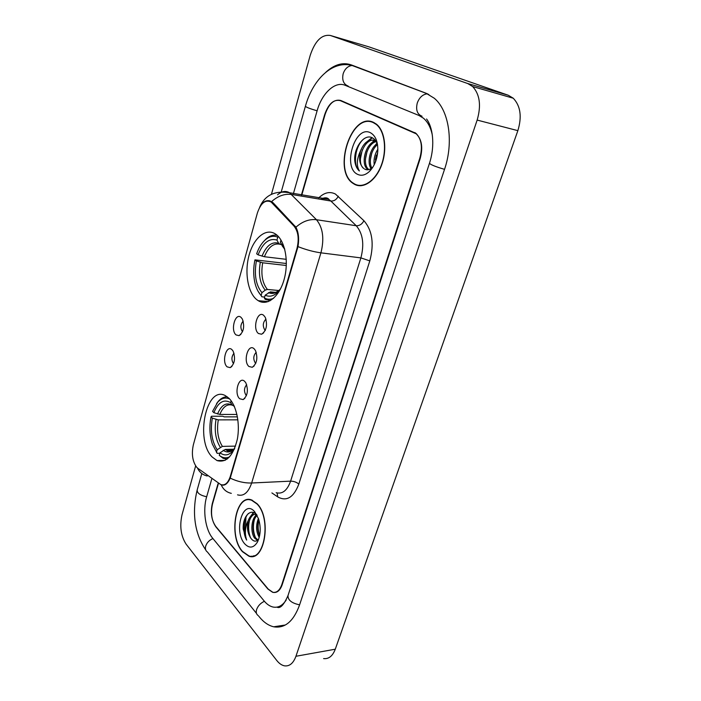 <?xml version="1.0" encoding="UTF-8"?>
<svg xmlns="http://www.w3.org/2000/svg" width="701" height="701" viewBox="0 0 701 701"><rect width="100%" height="100%" fill="white"/><g stroke="black" fill="none" stroke-linecap="round" stroke-linejoin="round"><path stroke-width="1.05" d="M256.855 299.73L258.283 300.711C267.423 306.416 279.594 296.663 284.282 278.875C289.092 261.158 284.904 240.189 275.616 234.116L275.511 234.046C265.977 227.632 253.797 237.797 249.135 254.971C244.334 272.067 247.786 292.694 256.855 299.73M212.175 457.008L217.047 460.592C226.388 463.081 233.135 456.018 237.297 439.387C240.347 423.895 236.474 405.406 228.885 398.186L225.319 395.618C206.225 385.033 194.852 440 212.175 457.008M244.675 381.37L245.849 382.86C248.54 390.264 247.628 395.846 243.107 399.596L239.681 398.746C233.696 393.568 238.831 375.517 244.675 381.37M246.682 384.718C243.992 387.968 243.799 391.517 246.112 395.373L246.428 395.627M254.077 348.73L255.462 350.509C258.012 358.071 256.943 363.661 252.255 367.28L248.96 366.5C242.826 361.567 248.075 343.104 254.077 348.73M256.224 352.279C253.28 355.556 253.026 359.192 255.444 363.179L255.734 363.398M263.69 315.345L265.302 317.404C267.694 325.133 266.459 330.741 261.604 334.228L258.459 333.518C252.158 328.839 257.539 309.956 263.69 315.345M265.986 319.104C262.787 322.416 262.454 326.131 264.987 330.25L265.337 330.495M231.961 349.659L233.118 351.122C235.685 358.509 234.704 364.012 230.173 367.631L227.133 366.86C221.385 362.075 226.344 344.2 231.961 349.659M241.021 317.351L242.38 319.069C244.807 326.622 243.676 332.143 238.997 335.639L236.088 334.938C230.2 330.39 235.264 312.12 241.021 317.351M197.945 468.399L196.622 467.173C192.477 461.354 191.391 453.889 193.362 444.784L257.337 213.139C260.763 203.027 265.364 199.312 271.129 202.011L294.034 226.116C298.293 231.558 299.266 239.05 296.944 248.592L230.27 476.487C228.044 483.12 224.89 485.828 220.789 484.601L197.945 468.399M243.194 321.102C240.399 324.458 240.154 328.015 242.476 331.775M234.003 353.216C231.435 356.529 231.26 360.007 233.477 363.644M251.466 556.208L252.106 556.463M218.291 483.97L212.517 503.931C210.484 512.983 211.623 520.65 215.943 526.95L267.896 589.033L272.575 592.266C276.623 593.011 279.699 590.47 281.802 584.625L419.838 158.093C422.808 147.131 421.503 138.868 415.921 133.304L340.774 100.48C334.114 98.929 328.874 103.617 325.062 114.535L301.78 195.088M432.315 135.074C430.782 127.591 427.829 121.974 423.457 118.215L418.944 115.463L345.207 85.32C335.06 80.834 321.864 93.321 317.089 110.872L293.395 193.678M211.684 479.212L206.585 497.027C202.607 510.328 205.367 529.623 212.648 538.193L264.102 600.923C266.801 604.192 269.719 606.216 272.847 606.996C277.99 608.074 282.433 605.76 286.192 600.047M195.623 465.963L182.023 514.718C179.526 526.188 180.884 536.002 186.115 544.16L276.729 660.43C279.138 663.488 281.732 665.293 284.501 665.836C289.531 666.485 293.342 663.295 295.945 656.267L477.153 120.081C481.35 105.623 479.852 94.442 472.658 86.547L467.742 83.542L330.381 35.471C321.785 34.2 315.056 40.851 310.192 55.423L271.453 194.238M323.608 658.59C328.751 659.177 332.642 656.048 335.28 649.205L517.864 130.649C522.07 116.743 520.536 105.93 513.263 98.228L508.304 95.257L368.884 46.844L330.381 35.471M258.73 616.161L259.098 616.626C263.567 622.181 268.439 625.572 273.705 626.799C284.869 628.631 293.456 621.437 299.476 605.208L444.504 169.432C453.862 142.329 449.087 110.504 434.296 98.254L426.042 93.224L351.192 64.869C342.763 62.021 334.281 64.501 325.755 72.308M242.441 551.669L248.881 556.182C264.812 562.36 271.892 518.057 257.074 503.721L251.641 499.971C235.554 493.443 228.132 536.239 242.441 551.669M253.341 555.928L253.981 556.042M354.54 184.319C363.416 189.217 375.815 180.805 381.546 165.208C387.381 149.672 384.91 130.684 376.349 124.103L373.458 122.342C351.324 111.459 332.292 170.667 353.102 183.425L354.54 184.319M359.227 185.379L360.139 185.756M260.763 205.559C263.339 201.59 266.406 200.039 269.964 200.915L273.171 202.834L295.91 227.203C298.547 232.206 299.248 238.673 297.995 246.621L230.226 478.135C227.615 483.804 224.67 486.047 221.393 484.847M252.737 556.366L252.097 556.165M218.011 483.769L212.342 503.406C210.309 512.449 211.448 520.124 215.759 526.407L268.273 589.138L272.961 592.371C277.009 593.125 280.093 590.575 282.188 584.73L420.153 158.628C423.124 147.657 421.818 139.394 416.236 133.83L340.327 100.646C333.676 99.095 328.445 103.774 324.642 114.692L301.43 195.027M373.344 122.289L372.345 122.272M250.318 499.638L249.705 499.839M358.316 145.265C355.819 151.942 354.96 158.61 355.731 165.27M245.972 516.365L245.403 532.059M340.327 100.646L342.237 101.11M257.521 540.366L254.77 538.289C250.222 532.909 251.124 518.092 256.82 514.814M258.003 539.972L255.97 538.184C251.773 533.137 252.071 519.695 257.144 515.419M259.221 537.404C256.031 531.7 255.76 525.364 258.406 518.389M259.589 535.862C257.425 530.885 257.197 525.584 258.906 519.949M256.741 514.665C250.459 507.559 242.406 517.04 243.238 529.176L246.664 540.077C244.518 533.522 245.052 526.977 248.268 520.431C246.603 527.529 247.558 533.584 251.151 538.605C245.569 532.033 248.566 513.342 256.233 514.166M248.268 520.431C250.126 515.752 252.781 513.754 256.233 514.438L256.654 514.569M250.94 499.769L250.327 499.927M256.995 503.966L251.615 500.26C235.694 493.793 228.351 536.16 242.52 551.424L248.881 555.893C264.645 562.009 271.655 518.17 256.995 503.966M244.807 543.923C249.398 548.646 253.596 548.051 257.39 542.118C260.684 535.231 261.07 527.441 258.538 518.758L254.638 511.695C243.072 498.139 233.153 531.393 244.807 543.923M251.151 538.605C253.683 541.733 256.18 541.961 258.643 539.297M253.946 555.744L254.586 555.805M246.664 540.077C242.371 532.979 243.037 518.81 248.408 513.5M250.511 537.649C248.356 532.015 248.058 526.136 249.609 519.993M251.422 515.594L253.806 512.606M255.243 537.089C253.157 531.568 252.851 525.811 254.332 519.809M256.172 515.305L256.627 514.56M259.615 535.695C257.924 530.596 257.696 525.364 258.923 520.011M250.143 516.952L253.411 512.475M254.884 516.69L256.294 514.219M377.559 144.862C376.472 141.453 374.763 139.122 372.424 137.86C364.152 133.085 353.462 148.218 354.785 160.976C355.372 165.515 356.905 168.845 359.394 170.965C356.292 165.734 356.695 158.961 360.612 150.645C364.134 142.321 368.822 138.947 374.667 140.533L377.033 142.207M374.246 164.682C373.528 159.425 374.728 154.246 377.857 149.147M375.263 162.422L377.769 151.679M371.039 168.564C366.719 162.623 370.067 148.051 377.164 143.714M371.802 167.995C368.349 161.984 371.302 149.313 377.488 144.651M368.27 169.721L367.569 169.256C360.279 164.314 365.615 142.268 375.789 141.164M368.91 169.572L368.814 169.502C361.821 164.761 366.413 143.819 376.165 141.628M360.612 150.645C358.579 158.75 359.613 164.7 363.723 168.494L363.801 168.512C355.065 162.562 364.573 135.898 375.543 140.656M374.238 122.719L373.256 122.622M373.361 122.666C351.455 111.88 332.607 170.483 353.199 183.119L354.636 184.012C363.425 188.849 375.692 180.516 381.362 165.077C387.127 149.707 384.683 130.921 376.218 124.401L373.361 122.666M357.589 174.339C361.453 176.179 365.44 175.189 369.532 171.351C374.5 166.111 377.269 159.145 377.83 150.452C377.9 141.357 375.385 135.424 370.303 132.664C354.864 124.787 342.123 167.521 357.589 174.339M364.573 169.02C367.131 170.457 369.795 169.887 372.573 167.311L369.532 171.351M360.191 185.432L361.12 185.73M359.394 170.965C352.305 165.462 355.144 145.098 364.354 138.5M360.384 158.873L362.294 149.839M367.42 141.374L372.406 137.852M365.396 159.311L367.044 151.477M372.327 142.54L375.149 140.139M370.382 159.635L371.74 153.221M375.377 159.758L376.349 155.149M365.142 143.223L371.959 137.641M370.023 144.441L374.86 139.797M374.86 145.659L376.945 143.188M233.792 449.227L225.266 449.42L220.018 452.82C224.741 456.298 229.28 455.396 233.635 450.112L234.441 448.982M219.886 453.267L217.205 453.337L212.359 444.11C209.608 435.417 209.17 426.313 211.054 416.815L211.553 416.245L222.76 416.254L224.189 416.85L237.42 416.858M227.273 396.819C224.083 396.705 221.13 398.159 218.405 401.191L216.6 403.548M229.656 456.798C226.081 458.515 222.629 458.033 219.299 455.335L223.128 458.314L227.255 459.032M229.665 398.992C225.407 397.073 221.402 398.15 217.66 402.243L212.569 411.373L213.866 412.687L219.842 414.431L236.929 414.466M231.128 400.788L230.611 402.611C223.768 398.799 218.186 402.155 213.866 412.687M234.432 406.685L233.696 405.082M219.299 455.335L220.018 452.82M233.924 406.037L232.311 405.196L230.611 402.611M233.573 405.502L234.572 407.027M216.618 452.513L217.205 453.337M211.054 416.815L212.342 418.138C210.186 430.721 211.79 441.262 217.17 449.762L216.451 452.276M237.884 419.838L218.3 419.873L212.342 418.138M217.17 449.762L222.392 446.388L235.527 446.116M275.8 292.378L270.384 291.888L265.18 295.165C269.421 297.224 273.688 296.181 277.973 292.045L280.382 289.145M264.636 297.049L261.894 296.803L261.149 295.489C258.029 292.194 255.856 287.515 254.612 281.451C253.28 274.494 253.394 267.3 254.945 259.861L286.367 263.497M277.21 235.37C273.451 234.581 269.771 235.72 266.187 238.787L263.024 242.152M273.592 298.302C270.376 299.651 267.3 299.546 264.373 297.978L265.109 299.292L270.332 300.659M282.328 244.693L280.286 244.43L278.621 243.256L276.948 240.075L277.78 237.175C273.6 235.44 269.456 236.316 265.337 239.812C261.692 243.045 258.792 247.707 256.645 253.797L258.099 254.849L264.391 256.732L286.271 259.326M276.948 240.075C269.21 237.841 262.928 242.765 258.099 254.849M284.65 248.925L280.312 242.336L280.978 240.014M264.373 297.978L265.18 295.165M280.312 242.336L284.518 248.61M257.924 291.011L261.894 296.803M254.945 259.861L256.4 260.912C254.016 274.573 255.865 285.167 261.946 292.694L261.149 295.489M286.306 265.486L262.682 262.796L256.4 260.912M261.946 292.694L265.206 290.153L267.379 289.443L278.832 290.521M230.27 476.487L230.804 476.461M296.944 248.592L297.496 248.662M294.034 226.116L295.287 226.292M272.286 203.027L273.539 203.229M357.081 67.375L356.529 66.893M352.796 65.473L352.068 65.482C332.055 60.102 312.664 79.967 305.399 106.272C306.1 107.209 310 108.716 317.106 110.811M427.531 93.846L352.068 65.482C347.854 66.034 344.874 68.794 343.157 73.771C341.843 80.124 343.534 84.234 348.213 86.1M428.819 94.477L426.927 93.864C422.493 94.556 419.277 97.605 417.27 103.029C415.64 109.926 417.235 114.324 422.046 116.243M444.53 169.335C435.558 166.715 430.545 164.682 429.494 163.254C435.575 144.336 432.359 126.399 426.567 118.995M299.607 604.832C291.695 603.21 287.831 600.109 288.015 595.526C283.879 605.016 280.19 608.889 276.939 607.136M258.24 615.609C256.356 614.374 255.821 612.332 256.627 609.493C257.986 605.839 260.579 603.097 264.4 601.283M256.496 613.428L207.443 552.029C205.595 550.749 205.016 548.76 205.708 546.07C206.909 542.618 209.319 540.112 212.946 538.552M205.735 549.934C193.02 531.288 192.565 509.022 197.165 490.025C197.13 493.162 200.293 495.405 206.664 496.746M508.304 95.257L467.742 83.542M517.864 130.649L477.153 120.081M335.28 649.205L295.945 656.267M318.701 197.936C324.248 192.512 329.82 191.215 335.437 194.046L363.933 220.727C372.327 230.41 374.29 243.799 369.813 260.886L298.828 484.084C293.666 497.491 286.648 501.767 277.78 496.93L271.9 492.934M271.576 201.599C277.964 195.921 284.676 193.546 291.686 194.466L330.854 201.029L328.567 199.286L321.461 198.401M207.224 475.997C202.729 474.954 199.461 472.281 197.437 467.988M277.508 194.843C281.557 191.259 285.535 190.541 289.452 192.687L316.466 219.72C322.951 227.694 324.44 238.734 320.927 252.833L251.659 482.998C244.526 483.191 237.376 481.561 230.226 478.135M322.67 198.602L323.135 198.155M297.995 246.621C305.916 249.74 313.566 251.817 320.927 252.833L360.884 257.889C364.432 244.246 362.881 233.529 356.239 225.74L330.854 201.029C334.07 201.196 336.559 199.592 338.32 196.201M295.91 227.203C302.525 221.393 309.378 218.905 316.466 219.72L356.239 225.74C359.508 225.862 362.066 224.189 363.933 220.727M231.312 493.355C226.554 492.286 223.181 489.421 221.183 484.75M276.15 492.698C282.407 494.363 287.226 490.507 290.608 481.149L251.659 482.998C248.338 492.628 243.633 496.58 237.543 494.845M414.002 132.463L415.15 132.726M298.828 484.084C296.593 482.174 293.85 481.193 290.608 481.149L360.884 257.889L369.813 260.886M277.78 496.93L277.061 492.961M245.148 517.951C244.053 523.743 244.211 529.606 245.604 535.546M356.388 149.585L354.995 162.36M225.266 449.42L227.063 450.463L231.426 450.822M232.311 405.196C226.309 401.962 221.393 404.898 217.555 414.002M223.155 450.27C227.15 453.1 231.015 452.417 234.747 448.228M232.241 405.152C227.115 403.732 222.988 406.825 219.842 414.431M216.022 419.452C214.191 430.475 215.619 439.737 220.289 447.229M218.3 419.873C216.583 430.388 217.941 439.22 222.392 446.388M270.63 291.896L275.362 292.527M278.621 243.256C271.839 241.398 266.301 245.709 262.008 256.172M284.755 249.328L281.977 245.534M268.448 292.615C272.207 294.315 275.966 293.342 279.725 289.697L280.575 288.777M279.471 244.158C273.276 243.124 268.246 247.313 264.391 256.732M260.299 262.244C258.283 274.196 259.913 283.502 265.206 290.153M262.682 262.796C260.772 274.187 262.34 283.073 267.379 289.443M268.378 301.579L258.283 300.711M225.117 460.347L217.047 460.592M244.859 398.308L243.107 399.596M254.174 365.931L252.255 367.28M263.681 332.826L261.604 334.228M231.908 366.439L230.173 367.631M240.864 334.403L238.997 335.639M271.129 202.011L272.523 202.239M200.994 476.461L201.818 473.543M281.294 191.759L305.391 106.315M429.468 163.315L288.015 595.526M197.165 490.025L200.942 476.654M513.263 98.228L472.658 86.547M284.597 625.108L273.705 626.799M322.206 198.532C325.264 197.375 327.49 197.638 328.892 199.321L288.146 192.521C274.056 190.69 264.549 195.649 259.607 207.426M353.882 183.574L353.102 183.425M252.299 500.216L251.615 500.26M257.784 541.365L257.39 542.118M368.814 169.502L367.569 169.256M376.91 124.568L376.218 124.401M232.355 450.34L227.063 450.463C227.448 452.522 234.248 450.024 234.756 448.219M217.66 402.243L218.405 401.191M234.59 448.614L233.635 450.112M265.337 239.812L266.187 238.787M270.384 291.888C270.814 292.58 272.303 292.843 274.853 292.668C277.692 291.502 279.322 290.512 279.725 289.697L277.973 292.045"/></g></svg>
